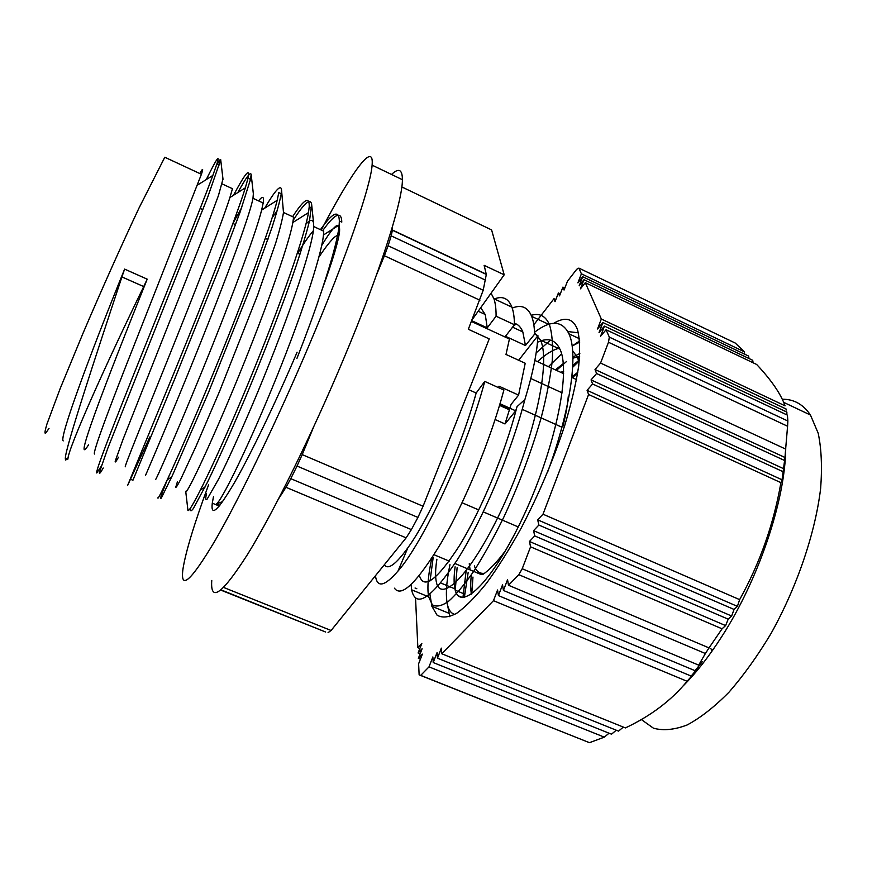 <?xml version="1.0" encoding="UTF-8"?>
<svg xmlns="http://www.w3.org/2000/svg" width="896" height="896" viewBox="0 0 896 896"><rect width="100%" height="100%" fill="white"/><g stroke="black" fill="none" stroke-linecap="round" stroke-linejoin="round"><path stroke-width="1.34" d="M609.056 733.197L604.307 737.139L429.005 666.87L432.858 656.936L433.216 662.547L437.08 652.568L437.472 658.179L441.347 648.144L441.773 653.755L625.397 727.922C650.899 715.882 671.474 700.336 687.098 681.285L493.483 600.667L497.571 589.994L498.422 595.594L502.533 584.864L503.429 590.453L507.55 579.678L508.491 585.256L698.678 665.134L702.363 661.662L695.027 670.69L503.429 590.453M616.28 730.206L611.509 734.194L433.216 662.547M623.336 727.082L618.542 731.125L437.472 658.179M734.07 609.448L731.64 616.022L728.202 619.17L725.603 625.598L722.064 628.813L530.566 546.829L529.446 541.464L534.722 535.92L533.579 530.645L538.866 525.045L537.69 519.848L542.998 514.192L739.637 599.637L737.408 606.357L734.07 609.448L538.866 525.045M725.603 625.598L529.446 541.464M728.202 619.17L534.722 535.92M731.64 616.022L533.579 530.645M737.408 606.357L537.69 519.848M600.566 363.059L785.635 449.075L784.997 457.498L595.022 369.499L600.566 363.059L608.496 342.25L609.325 337.12L787.853 421.019L787.416 415.128L606.066 329.728L600.6 336.224L604.464 326.11L599.043 332.584L602.896 322.538L597.52 328.989L601.339 319.021L785.064 405.821C780.752 393.803 771.277 380.016 756.65 364.459L585.301 282.677L580.44 288.837L583.979 279.686L579.163 285.824L582.68 276.73L577.898 282.845L581.392 273.818L744.296 351.77L744.71 354.2M604.464 326.11L786.867 412.093L786.856 414.87M786.106 410.099L786.083 408.99L602.896 322.538M581.392 273.818L578.872 268.106L576.722 269.282L567.47 281.232L564.054 290.035L562.923 287.123L559.507 295.882L558.41 292.958L555.016 301.683L553.952 298.738L555.822 299.611M564.827 288.03L562.923 287.123M560.302 293.854L558.41 292.958M464.654 594.115L455.258 590.206M462.526 597.565L458.282 595.795M416.797 588.717L415.061 588.011M583.979 279.686L752.707 360.293L753.122 362.779M749 358.523L748.586 356.059L582.68 276.73M784.997 457.498L782.04 479.808L780.909 482.653L588.594 394.486L587.082 390.32L592.592 383.981L591.058 379.893L596.579 373.509L595.022 369.499M783.653 468.709L591.058 379.893M592.592 383.981L782.746 471.554M784.314 460.365L596.579 373.509M782.04 479.808L587.082 390.32M695.027 670.69L698.678 667.184L691.174 676.077L694.792 672.515L687.098 681.285M498.422 595.594L691.174 676.077M419.866 648.491L417.861 647.685L421.826 643.462L418.107 652.982L422.094 648.76L418.365 658.347L422.374 654.125L418.611 663.779L419.138 674.856L589.478 742.683L420.717 675.371L429.005 666.87M418.107 652.982L420.134 653.789M420.414 659.165L418.365 658.347M553.952 298.738L533.826 324.766M578.872 268.106L735.258 343.056L744.296 351.77M601.339 319.021L585.301 282.677M608.496 342.25L787.584 426.238L785.635 449.075M780.909 482.653C773.741 523.936 759.987 562.934 739.637 599.637M542.998 514.192L588.594 394.486M508.491 585.256L518.795 574.683L705.398 653.52L698.678 665.134M441.773 653.755L493.483 600.667M415.542 598.192L417.861 647.685M518.795 574.683L522.222 568.736L530.566 546.829M609.325 337.12L606.066 329.728M419.138 674.856L420.717 675.371M433.16 557.637L430.08 580.854M429.923 594.205L431.861 606.267L437.058 615.149C442.086 618.117 448.65 617.49 456.758 613.245C465.674 606.816 475.63 596.758 486.629 583.061C498.008 567.414 509.522 549.102 521.17 528.136C538.731 494.446 553.269 460.163 564.782 425.298C571.357 403.323 575.982 383.634 578.67 366.206C580.182 350.538 579.768 338.251 577.427 329.358C573.059 318.405 565.152 316.4 553.706 323.344M710.237 648.525L712.813 650.003M579.275 360.92L572.678 367.282M468.182 572.32L464.352 597.43M471.766 593.947L472.965 577.069M573.048 377.082L577.718 372.893M455.258 590.218L457.117 567.683M556.45 370.35L566.563 361.469M572.902 357.056L579.824 353.461M449.814 616.683L447.608 605.349M572.488 345.8L579.69 340.872M722.064 628.813L709.016 647.898L522.222 568.736M604.307 737.139L589.478 742.683M787.853 421.019L787.584 426.238M683.357 685.698C696.45 672.549 709.352 656.04 722.042 636.171C758.934 578.894 785.389 499.397 785.725 448.224M709.016 647.898L705.398 653.52M63.202 440.899C58.878 438.592 90.07 354.088 124.611 269.114L121.912 276.92C94.427 359.946 65.352 448.526 65.352 458.058L65.52 460.029L67.648 458.987M65.352 458.046L67.917 459.099C67.626 449.635 105.638 364.717 143.73 286.586L147.19 279.16C127.142 329.101 106.019 382.715 94.405 414.893C82.97 446.79 81.021 456.781 88.558 444.83M206.27 179.57C216.608 158.637 220.17 153.339 216.966 163.688L212.845 175.437C201.667 205.878 170.15 283.696 141.691 354.514C113.176 425.477 94.752 472.976 96.79 472.976L101.203 466.334M233.498 195.272C245.47 172.827 250.32 167.149 248.035 178.203L245.336 187.824C236.331 217.146 205.128 296.744 175.605 368.962L127.59 485.52L149.867 436.946M264.667 208.208C274.87 190.826 280.47 184.52 281.467 189.302L281.243 193.782L278.779 192.618L277.178 200.312C270.357 228.682 239.613 309.994 209.059 383.477C178.472 457.117 156.912 503.227 157.931 497.739M292.6 216.709C304.091 199.058 309.635 195.776 309.221 206.864L308.459 212.643C304.035 239.792 273.795 323.008 242.144 397.88C210.47 472.886 187.264 518.09 187.846 509.555L185.763 491.702M320.443 229.667C332.618 212.43 338.923 209.541 339.36 220.976L339.147 225.019C337.523 244.989 320.578 298.357 296.923 358.434M216.25 165.872C219.139 160.586 220.629 158.558 220.707 159.79L207.67 197.221L107.778 448.325L99.355 472.427C99.12 474.499 100.408 473.032 103.23 468.014M237.854 192.528C246.187 177.352 250.622 171.36 251.171 174.53L250.522 179.368L240.083 212.184L218.277 270.234L175.09 378.034L132.933 480.267M281.243 193.782C279.877 201.174 276.842 212.251 272.149 227.024L251.362 285.152L208.499 392.414L172.514 475.205L161.381 497.907C160.16 499.542 160.496 497.694 162.378 492.363L166.914 480.67M293.205 220.293C304.147 203.179 310.285 197.803 311.618 204.176L309.512 220.853C306.6 232.646 302.176 247.554 296.24 265.574C283.282 303.71 263.984 353.438 244.754 399.157C230.16 433.395 217.694 461.16 207.357 482.44L193.334 508.558C190.96 511.683 190.053 511.47 190.613 507.92M322.683 230.709C333.715 215.174 340.021 211.333 341.6 219.195L341.779 222.107L339.36 220.976M222.667 501.581L216.384 503.966C221.043 501.514 244.933 453.981 271.79 388.898C298.648 323.915 321.35 257.242 323.467 234.976L323.714 231.19L313.701 226.531C313.611 246.266 283.696 331.296 252.134 405.418C238.795 436.52 227.64 461.059 218.646 479.024L207.155 499.094C205.531 500.45 205.33 498.646 206.528 493.707M313.32 230.776C309.042 235.771 303.834 243.264 297.696 253.254M185.718 491.266C185.08 497.65 205.722 455.594 233.666 388.349C261.587 321.238 288.534 247.173 292.824 222.533L293.597 217.168L283.483 212.464C282.43 219.262 279.866 229.342 275.8 242.726L257.589 295.12L219.565 391.35L196.112 446.029L180.622 479.483C177.565 485.408 175.952 487.962 175.773 487.155L177.453 481.656M155.725 479.203C154.706 482.843 173.858 440.07 200.861 374.069C227.83 308.19 255.203 235.838 261.632 210.112L263.166 203.022C264.186 196.358 262.651 195.642 258.574 200.883M125.339 466.771C123.816 467.958 141.602 424.458 167.698 359.632C193.771 294.896 221.536 224.078 229.902 197.534L232.456 188.709L222.141 183.926M94.494 454.026C92.534 452.749 108.909 408.867 134.098 345.274L201.41 174.294C203.482 168.045 202.955 167.787 199.83 173.544M222.981 179.099L218.478 195.44L203.045 237.149L123.122 439.152L115.237 461.082C114.912 463.019 115.998 461.731 118.474 457.206M233.083 223.059L241.696 207.614M253.355 193.85L252.974 198.262C249.906 216.227 220.091 295.019 190.042 368.782C159.992 442.613 140.941 485.923 146.552 473.01M272.25 217.504L277.39 210.493M281.467 189.302L283.483 212.475M305.973 224L306.118 223.843C310.453 219.33 312.939 219.184 313.611 223.418L313.701 226.531M318.909 257.13C325.147 247.666 330.378 240.99 334.578 237.093L339.192 234.035M219.822 505.389L216.384 503.966M124.611 269.114L147.19 279.16M534.576 332.573L540.512 340.144C551.51 363.451 532.594 444.304 501.278 510.339C470.098 576.587 439.746 604.598 436.173 581.067C435.198 575.747 435.445 568.456 436.901 559.205M537.499 361.637C545.597 354.245 552.899 349.731 559.429 348.107M572.6 350.694L577.349 357.235L579.152 362.074M471.419 594.182C470.478 588.997 470.478 582.344 471.43 574.224M572.611 376.298L577.808 372.288M579.376 359.845L572.768 365.523M466.066 571.435L462.952 597.565M578.458 332.819L567.829 331.554M550.48 340.122L536.155 352.89M431.816 558.152C428.109 575.131 427.056 588.022 428.669 596.837L432.286 604.733C436.139 607.163 441.459 606.11 448.224 601.586C455.717 595.022 464.195 584.954 473.659 571.402C483.482 556.046 493.45 538.149 503.552 517.731C518.806 485.016 531.328 451.774 541.094 418.018C546.616 396.726 550.346 377.63 552.272 360.718C553.123 345.442 552.182 333.446 549.45 324.699C545.653 315.963 539.582 312.827 531.227 315.314M516.13 323.938L513.173 326.402M471.733 320.712L487.245 327.869L485.274 314.619L480.704 307.709M487.245 327.869L496.082 316.21C496.126 308.963 495.432 303.184 493.987 298.894L491.064 293.205M496.082 316.21L514.461 324.744C514.371 317.453 513.531 311.64 511.941 307.283C508.547 298.413 502.69 295.635 494.368 298.962M480.984 307.91L479.819 308.952M514.461 324.744L505.456 336.28L525.459 345.52L534.632 334.118C534.397 326.771 533.422 320.88 531.698 316.445C527.856 307.115 521.36 304.326 512.221 308.09M579.779 342.048L572.107 346.035M561.568 353.864L548.453 366.677M449.949 564.67C446.309 582.142 445.469 595.448 447.418 604.576C448.706 610.187 451.158 613.469 454.776 614.421M547.389 472.685C570.17 411.219 578.637 353.965 568.926 333.794C562.206 320.398 550.749 319.872 534.565 332.203M411.118 584.573L411.6 589.792C415.789 608.787 430.954 598.886 457.117 560.078C481.947 520.923 510.754 454.194 524.866 399.56L517.026 406.65L515.704 410.827L504.997 423.942L495.13 419.53M579.656 356.328L572.914 358.21M563.248 363.63L555.374 369.858M455.112 566.832C453.835 576.106 453.779 583.442 454.922 588.862C459.323 612.64 490.605 585.189 521.987 519.288C553.482 453.611 571.726 372.803 559.91 349.138C555.307 339.573 547.826 337.288 537.488 342.272M419.384 575.467C423.662 590.117 437.024 580.171 459.48 545.608C480.726 511 504.941 453.914 517.026 406.65M534.632 334.118L537.925 335.642C537.309 351.68 532.963 372.994 524.888 399.571L524.843 399.627M394.442 588.19C401.318 597.979 416.998 582.725 441.47 542.416C464.632 502.544 490.459 440.485 503.877 390.062L484.758 381.405L476.168 393.03L469.112 389.85M375.458 575.714C377.07 588.09 384.586 586.533 398.003 571.054C422.464 543.514 465.718 452.794 484.758 381.405M384.384 564.704C387.878 570.248 395.696 564.626 407.837 547.837C428.848 519.154 460.578 449.68 476.168 393.03M518.672 360.27L537.925 335.642M471.43 321.474L509.421 339.013L506.005 354.458L525.213 363.261L518.582 395.102L511.123 404.342L504.997 423.942M417.928 517.429L411.387 529.614L290.774 478.666L297.024 466.054L417.928 517.429L423.08 506.251L489.25 338.901L468.328 329.269L483.202 290.248L486.315 274.434L484.131 265.339L504.19 274.803L472.125 319.726M525.459 345.52L522.838 331.99C520.901 327.141 518.09 324.262 514.438 323.344M562.162 392.851L530.813 378.526M522.222 409.338L560.806 426.731L562.979 426.16C565.779 414.994 567.538 405.182 568.243 396.704M518.269 526.949L483.314 511.896M478.755 509.936L462.09 502.768M454.922 563.506L480.155 574.101L482.81 574.47C489.496 569.99 497.09 562.038 505.557 550.626M449.232 561.12L434.022 554.725M515.704 410.827L500.024 403.771M562.15 426.35L562.979 426.16M498.669 387.699L498.994 386.221L518.582 395.102M401.822 186.939L491.602 229.925L504.19 274.803M325.494 631.96L220.819 590.106M221.088 589.893L325.662 632.027M278.723 498.579L286.003 487.301L406.134 537.846L411.387 529.614M406.134 537.846L331.094 630.482L223.698 587.485M328.059 632.654L331.094 630.482M290.774 478.666L286.003 487.301M423.08 506.251L302.21 454.619L297.024 466.054M302.21 454.619L313.533 427.202M376.51 274.87L384.418 255.741L479.898 300.227M483.202 290.248L388.114 245.762L384.418 255.741M388.114 245.762L391.205 235.85L485.654 280.224M486.259 274.187L392.448 230.026L391.205 235.85M392.448 230.026L392.336 227.102M49 428.434L45.55 433.317C44.509 433.653 44.979 430.55 46.95 424.032L60.099 388.741L83.328 332.539C101.573 289.789 122.461 243.107 139.026 207.995L164.797 157.248L201.421 174.283M573.586 378.235L572.029 375.39M563.629 371.549L560.549 372.243M469.258 563.763L470.098 569.878M484.49 573.283C479.651 573.877 476.28 571.424 474.365 565.902M297.091 352.184C275.89 402.136 251.339 453.13 234.786 482.07C218.064 510.574 210.56 517.608 212.285 503.16L213.494 496.586M321.709 245.459C334.208 224.84 340.166 220.091 339.573 231.224C338.587 240.822 332.942 259.739 322.661 287.986M208.6 484.77C194.32 523.454 185.774 551.51 182.974 568.938C179.973 591.002 190.714 581.493 215.197 540.4C239.691 498.064 277.368 420.09 309.725 343.683C346.517 257.006 370.754 185.763 372.109 165.155C374.338 139.832 350.986 173.107 321.272 230.048M391.518 174.462C398.742 167.664 402.371 169.411 402.405 179.693C402.64 200.962 379.982 272.507 343.661 358.814C311.741 434.907 273.571 512.131 247.968 553.75C222.253 594.082 210.179 602.997 211.758 580.474M711.603 649.398L711.738 651.526M641.29 719.522L653.475 728.202C663.264 730.89 674.498 729.814 687.176 724.954C700.515 717.83 714.47 706.888 729.03 692.16C743.635 675.382 757.658 655.805 771.098 633.405C797.026 586.925 815.338 532.896 820.635 488.421C822.248 467.118 821.442 448.75 818.216 433.294L810.466 415.038C803.253 404.365 793.867 399.101 782.309 399.246M143.73 286.586L121.912 276.92M217.146 504.168L219.878 505.299M509.611 409.539L499.643 405.048M448.717 613.189L431.861 606.267M810.466 415.038L783.742 402.394M130.547 479.27L132.63 480.133M161.482 492.005L162.366 492.374M216.966 163.677L219.486 164.853M248.024 178.214L250.522 179.379M309.221 206.864L311.662 208.006M323.467 234.976L339.147 225.019M292.824 222.533L308.459 212.643M261.632 210.112L277.178 200.312M229.902 197.534L245.336 187.824M96.69 472.181L96.79 472.976M197.557 185.046L212.845 175.437M65.33 458.382L65.52 460.029M220.707 159.79L223.014 179.379M251.171 174.53L253.378 194.029M167.373 479.696L171.741 476.885M311.618 204.176L313.611 223.418M200.491 490.034L205.072 487.054M579.477 338.733L568.915 333.794M549.45 324.699L531.72 316.411M428.669 596.837L411.6 589.803M407.837 547.837L398.003 571.054M511.997 307.194L494.043 298.805M522.85 331.946L512.568 327.174M485.318 314.53L478.195 311.226M576.554 379.602L571.816 377.418M563.618 373.654L534.856 360.416M579.51 358.232L577.349 357.235M559.91 349.138L540.512 340.144M454.922 588.862L440.81 583.005M561.546 426.933L562.43 426.731M509.522 409.864L499.542 405.384M486.315 274.434L392.448 230.238M329.717 267.971L329.123 267.702M299.958 254.296L297.394 253.109M267.926 239.568L265.328 238.37M235.558 224.683L232.938 223.474M202.843 209.642L200.189 208.421M263.166 203.022L252.963 198.274M219.274 506.05L212.285 503.16M402.405 179.693L372.109 165.155"/></g></svg>
